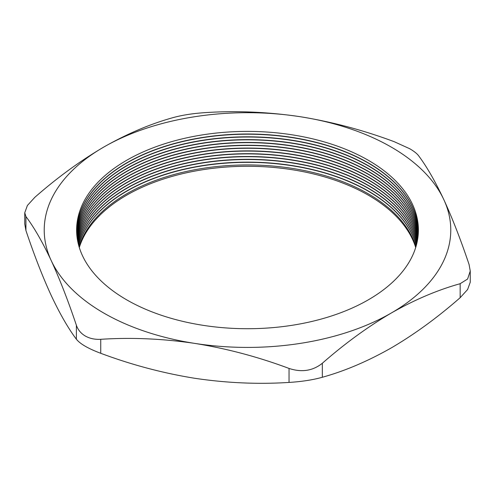 <?xml version="1.0" encoding="UTF-8"?>
<svg xmlns="http://www.w3.org/2000/svg" width="495" height="495" viewBox="0 0 495 495"><rect width="100%" height="100%" fill="white"/><g stroke="black" fill="none" stroke-linecap="round" stroke-linejoin="round"><path stroke-width="0.74" d="M415.905 246.832A170.886 98.66 0 0 0 368.336 193.836A170.886 98.66 0 0 0 195.81 169.562A170.886 98.66 0 0 0 79.095 246.832M416.276 245.532A170.886 98.66 0 0 0 368.336 191.237A170.886 98.66 0 0 0 194.727 167.168A170.886 98.66 0 0 0 78.724 245.532M416.301 245.427A170.886 98.66 0 0 0 368.336 191.027A170.886 98.66 0 0 0 194.634 166.97A170.886 98.66 0 0 0 78.699 245.427M416.642 244.128A170.886 98.66 0 0 0 368.336 188.428A170.886 98.66 0 0 0 193.551 164.575A170.886 98.66 0 0 0 78.359 244.128M416.672 244.016A170.886 98.66 0 0 0 368.336 188.211A170.886 98.66 0 0 0 193.465 164.377A170.886 98.66 0 0 0 78.328 244.016M416.976 242.717A170.886 98.66 0 0 0 368.336 185.613A170.886 98.66 0 0 0 192.388 161.989A170.886 98.66 0 0 0 78.024 242.717M417 242.612A170.886 98.66 0 0 0 368.336 185.396A170.886 98.66 0 0 0 192.301 161.791A170.886 98.66 0 0 0 78 242.612M417.273 241.312A170.886 98.66 0 0 0 368.336 182.797A170.886 98.66 0 0 0 191.231 159.402A170.886 98.66 0 0 0 77.727 241.312M417.297 241.207A170.886 98.66 0 0 0 368.336 182.587A170.886 98.66 0 0 0 191.138 159.211A170.886 98.66 0 0 0 77.703 241.207M417.539 239.908A170.886 98.66 0 0 0 368.336 179.988A170.886 98.66 0 0 0 190.074 156.828A170.886 98.66 0 0 0 77.461 239.908M417.557 239.797A170.886 98.66 0 0 0 368.336 179.772A170.886 98.66 0 0 0 189.987 156.63A170.886 98.66 0 0 0 77.443 239.797M417.761 238.497A170.886 98.66 0 0 0 368.336 177.173A170.886 98.66 0 0 0 188.923 154.254A170.886 98.66 0 0 0 77.239 238.497M417.78 238.392A170.886 98.66 0 0 0 368.336 176.956A170.886 98.66 0 0 0 188.836 154.056A170.886 98.66 0 0 0 77.22 238.392M417.953 237.093A170.886 98.66 0 0 0 368.336 174.358A170.886 98.66 0 0 0 187.778 151.687A170.886 98.66 0 0 0 77.047 237.093M417.966 236.987A170.886 98.66 0 0 0 368.336 174.147A170.886 98.66 0 0 0 187.685 151.489A170.886 98.66 0 0 0 77.034 236.987M418.114 235.688A170.886 98.66 0 0 0 368.336 171.548A170.886 98.66 0 0 0 186.634 149.119A170.886 98.66 0 0 0 76.886 235.688M418.12 235.577A170.886 98.66 0 0 0 368.336 171.332A170.886 98.66 0 0 0 186.547 148.927A170.886 98.66 0 0 0 76.88 235.577M418.232 234.277A170.886 98.66 0 0 0 368.336 168.733A170.886 98.66 0 0 0 185.495 146.563A170.886 98.66 0 0 0 76.768 234.277M418.238 234.172A170.886 98.66 0 0 0 368.336 168.523A170.886 98.66 0 0 0 185.408 146.365A170.886 98.66 0 0 0 76.762 234.172M418.318 232.873A170.886 98.66 0 0 0 368.336 165.924A170.886 98.66 0 0 0 184.363 144.008A170.886 98.66 0 0 0 76.682 232.873M418.325 232.768A170.886 98.66 0 0 0 368.336 165.707A170.886 98.66 0 0 0 184.276 143.81A170.886 98.66 0 0 0 76.675 232.768M418.374 231.468A170.886 98.66 0 0 0 368.336 163.109A170.886 98.66 0 0 0 183.23 141.452A170.886 98.66 0 0 0 76.626 231.468M418.374 231.357A170.886 98.66 0 0 0 368.336 162.892A170.886 98.66 0 0 0 183.144 141.261A170.886 98.66 0 0 0 76.626 231.357M368.336 160.293A170.886 98.66 0 0 0 126.664 160.293A170.886 98.66 0 0 0 126.664 299.822A170.886 98.66 0 0 0 368.336 299.822A170.886 98.66 0 0 0 368.336 160.293M409.705 148.723L394.261 141.712C363.435 130.185 332.052 121.844 300.112 116.696C268.111 111.963 236.728 110.589 205.963 112.582C193.316 113.355 182.222 115.069 172.681 117.73C149.954 124.072 126.98 133.848 103.764 147.071C80.27 160.863 57.302 177.606 34.842 197.313L27.398 205.475L24.75 212.77L25.926 216.525C34.186 227.564 42.595 242.204 51.152 260.432C59.728 279.124 68.137 300.725 76.379 325.24C77.956 329.849 80.926 333.438 85.295 336.018C89.725 338.524 94.873 339.62 100.739 339.304C131.565 337.312 162.948 338.685 194.888 343.419C226.889 348.585 258.272 356.92 289.037 368.435C301.684 372.605 312.778 370.891 322.319 363.281C344.774 343.579 367.748 326.836 391.236 313.044C414.457 299.822 437.425 290.039 460.158 283.703L467.602 279.025L470.25 271.031L469.074 264.485C460.814 239.933 452.405 218.332 443.848 199.683C435.272 181.424 426.863 166.784 418.621 155.776C417.044 153.623 414.074 151.272 409.705 148.723M103.764 313.044A203.278 117.358 0 0 0 194.888 343.419A203.278 117.358 0 0 0 391.236 313.044A203.278 117.358 0 0 0 443.848 199.683A203.278 117.358 0 0 0 300.112 116.696A203.278 117.358 0 0 0 103.764 147.071A203.278 117.358 0 0 0 51.152 260.432A203.278 117.358 0 0 0 103.764 313.044M415.695 247.5A170.886 98.66 0 0 0 368.336 195.179A170.886 98.66 0 0 0 196.373 170.8A170.886 98.66 0 0 0 79.305 247.5M470.25 271.031L470.25 282.23L467.602 289.532L460.158 297.693C437.425 317.598 414.457 334.342 391.236 347.929C367.748 361.263 344.774 371.046 322.319 377.27C312.834 379.919 301.74 381.639 289.037 382.425C258.211 384.411 226.828 383.037 194.888 378.304C162.892 373.143 131.509 364.803 100.739 353.294C88.314 348.641 80.19 343.951 76.379 339.23C68.118 328.185 59.709 313.552 51.152 295.317C42.576 276.631 34.167 255.03 25.926 230.515L24.75 223.975L24.75 212.77M76.379 339.23L76.379 325.24M25.926 216.525L25.926 230.515M100.739 339.304L100.739 353.294M289.037 382.425L289.037 368.435M460.158 297.693L460.158 283.703M322.319 363.281L322.319 377.27"/></g></svg>

